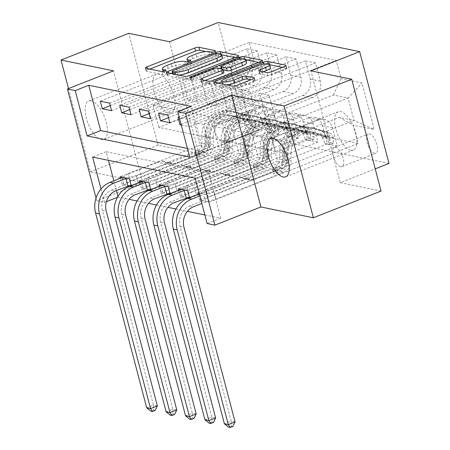 <?xml version="1.0" encoding="UTF-8"?>
<svg xmlns="http://www.w3.org/2000/svg" width="450" height="450" viewBox="0 0 450 450"><rect width="100%" height="100%" fill="white"/><g stroke="black" fill="none" stroke-linecap="round" stroke-linejoin="round"><path stroke-width="0.34" stroke-dasharray="2.25 1.69" d="M149.799 69.086L147.696 69.913A3.161 0.771 -14.7 0 0 146.166 71.027A3.161 0.771 -14.7 0 0 146.565 71.274L162.771 74.616A2.211 0.54 -14.7 0 0 165.701 74.098A2.211 0.54 -14.7 0 0 166.776 73.322A2.211 0.54 -14.7 0 0 166.494 73.147L164.396 72.714A10.119 2.464 -14.7 0 1 163.114 71.927A10.119 2.464 -14.7 0 1 168.019 68.355L172.007 66.78A10.119 2.464 -14.7 0 1 185.389 64.429L187.487 64.862A2.211 0.54 -14.7 0 0 190.417 64.35A2.211 0.54 -14.7 0 0 191.486 63.568A2.211 0.54 -14.7 0 0 191.211 63.394L189.112 62.961A10.119 2.464 -14.7 0 1 187.83 62.173A10.119 2.464 -14.7 0 1 192.735 58.601L196.718 57.026A10.119 2.464 -14.7 0 1 210.105 54.675L212.203 55.108A2.211 0.54 -14.7 0 0 215.128 54.596A2.211 0.54 -14.7 0 0 216.203 53.814A2.211 0.54 -14.7 0 0 215.921 53.64L205.937 51.581M350.865 150.261A20.616 8.826 68.5 0 1 336.628 131.524A20.616 8.826 68.5 0 1 338.226 111.752A20.616 8.826 68.5 0 1 340.718 111.589A20.616 8.826 68.5 0 1 354.954 130.326A20.616 8.826 68.5 0 1 353.357 150.097A20.616 8.826 68.5 0 1 350.865 150.261M169.031 112.809A20.616 8.826 68.5 0 1 154.794 94.073A20.616 8.826 68.5 0 1 156.392 74.295A20.616 8.826 68.5 0 1 158.884 74.132A20.616 8.826 68.5 0 1 173.121 92.869A20.616 8.826 68.5 0 1 171.523 112.641A20.616 8.826 68.5 0 1 169.031 112.809M91.198 100.839A20.616 8.826 -111.5 0 0 88.706 101.002A20.616 8.826 -111.5 0 0 87.109 120.78A20.616 8.826 -111.5 0 0 101.346 139.517A20.616 8.826 -111.5 0 0 103.837 139.354A20.616 8.826 -111.5 0 0 105.435 119.576A20.616 8.826 -111.5 0 0 91.198 100.839M374.569 153.315A10.305 4.416 68.5 0 1 367.453 143.944A10.305 4.416 68.5 0 1 368.252 134.061A10.305 4.416 68.5 0 1 369.495 133.976A10.305 4.416 68.5 0 1 376.616 143.347A10.305 4.416 68.5 0 1 375.817 153.231A10.305 4.416 68.5 0 1 374.569 153.315M340.729 166.669A10.305 4.416 68.5 0 1 333.608 157.303A10.305 4.416 68.5 0 1 334.406 147.414A10.305 4.416 68.5 0 1 335.655 147.33A10.305 4.416 68.5 0 1 342.771 156.701A10.305 4.416 68.5 0 1 341.972 166.59A10.305 4.416 68.5 0 1 340.729 166.669M68.507 88.588L90.343 171.838L142.796 182.638L96.772 200.807L96.041 198.028M169.498 41.732L198.827 153.529L158.029 145.125L128.7 33.328M158.029 145.125L90.343 171.838M187.419 148.466L203.209 151.718L191.323 106.397M181.277 125.049L189.298 126.698L187.312 119.143L179.291 117.495M117.928 196.493L118.08 197.061L129.105 199.333M137.081 200.976L148.534 203.338M156.504 204.981L167.957 207.338M175.933 208.98L187.386 211.337M204.857 214.937L220.652 218.194L208.761 172.868L106.189 151.74L108.444 160.335M113.828 180.866L116.364 190.536M120.487 178.239L122.085 184.309L128.874 185.709M130.348 186.013L131.406 186.232L131.259 185.659M139.916 182.239L141.508 188.314L148.297 189.709M149.777 190.018L150.834 190.232L150.683 189.658M159.345 186.238L160.937 192.313L167.726 193.714M169.206 194.018L170.263 194.237L170.111 193.657M178.768 190.243L180.366 196.318L187.155 197.713M188.629 198.017L189.686 198.236L189.534 197.662M198.197 194.243L199.789 200.317L209.115 202.241L207.135 194.687L199.114 193.033M251.308 109.918L254.728 110.621A9.984 4.275 68.5 0 1 261.624 119.694A9.984 4.275 68.5 0 1 260.848 129.274A9.984 4.275 68.5 0 1 259.639 129.352L256.224 128.649A9.984 4.275 68.5 0 1 249.328 119.576A9.984 4.275 68.5 0 1 250.099 109.997A9.984 4.275 68.5 0 1 251.308 109.918L217.463 123.272L220.882 123.975A9.984 4.275 68.5 0 1 227.779 133.054A9.984 4.275 68.5 0 1 227.008 142.633A9.984 4.275 68.5 0 1 225.799 142.712L222.379 142.003A9.984 4.275 68.5 0 1 215.482 132.93A9.984 4.275 68.5 0 1 216.259 123.351A9.984 4.275 68.5 0 1 217.463 123.272M388.986 163.429L247.562 134.297L218.227 22.5M158.917 127.395L153.051 105.036L269.612 129.049L275.473 151.408L158.917 127.395L237.431 96.413L231.564 74.053L246.33 77.096L253.986 60.733L249.193 42.458L336.223 60.384L187.312 119.143M253.986 60.733L233.01 56.413L245.216 102.943L266.197 107.269L252.197 99.456L193.984 122.428L203.31 124.346L209.295 147.161L129.426 178.678M122.085 184.309L270.99 125.55L266.197 107.269M270.99 125.55L358.02 143.477L353.228 125.196L374.209 129.516L362.002 82.986L341.021 78.66L336.223 60.384M220.652 218.194L207.112 223.532M118.08 197.061L117.472 197.303M106.397 201.673L104.541 202.404L96.772 200.807M198.827 153.529L247.562 134.297M381.049 191.064L340.251 182.661L375.221 168.862M101.008 188.944L104.541 202.404M153.051 105.036L231.564 74.053L233.01 56.413M252.197 99.456L237.431 96.413L245.216 102.943M275.473 151.408L353.993 120.426L339.227 117.383L281.019 140.355L286.999 163.164L207.135 194.687M199.789 200.317L337.326 146.042L332.533 127.761A12.881 11.211 101.6 0 0 324.298 119.419A12.881 11.211 101.6 0 0 318.532 119.948L271.693 138.431L281.019 140.355M189.686 198.236L327.223 143.961L322.431 125.679A12.881 11.211 101.6 0 0 314.201 117.337A12.881 11.211 101.6 0 0 308.43 117.866L261.591 136.35L267.576 159.165L187.706 190.682M180.366 196.318L317.902 142.043L313.104 123.761A12.881 11.211 101.6 0 0 304.875 115.414A12.881 11.211 101.6 0 0 299.104 115.948L252.264 134.432L261.591 136.35M170.263 194.237L307.8 139.961L303.002 121.68A12.881 11.211 101.6 0 0 294.772 113.332A12.881 11.211 101.6 0 0 289.001 113.867L242.162 132.351L248.147 155.16L168.278 186.683M160.937 192.313L298.474 138.037L293.676 119.756A12.881 11.211 101.6 0 0 285.446 111.414A12.881 11.211 101.6 0 0 279.675 111.943L232.841 130.427L242.162 132.351M150.834 190.232L288.371 135.956L283.573 117.675A12.881 11.211 101.6 0 0 275.344 109.333A12.881 11.211 101.6 0 0 269.578 109.862L222.739 128.346L228.724 151.161L148.854 182.678M141.508 188.314L279.045 134.038L274.252 115.757A12.881 11.211 101.6 0 0 266.023 107.409A12.881 11.211 101.6 0 0 260.252 107.944L213.412 126.427L222.739 128.346M131.406 186.232L268.942 131.957L264.15 113.676A12.881 11.211 101.6 0 0 255.921 105.328A12.881 11.211 101.6 0 0 250.149 105.862L203.31 124.346M269.612 129.049L348.126 98.066L353.993 120.426L374.209 129.516M110.261 105.615L182.138 77.254L188.123 100.069L246.33 77.096M188.123 100.069L197.443 101.987L244.282 83.503A12.881 11.211 101.6 0 0 251.944 67.146L247.146 48.864L109.609 103.14M129.684 109.62L201.561 81.253L207.546 104.068L254.385 85.584A12.881 11.211 101.6 0 0 262.046 69.227L257.248 50.946L119.711 105.221M207.546 104.068L216.872 105.986L263.711 87.502A12.881 11.211 101.6 0 0 271.367 71.145L266.574 52.864L129.037 107.139M149.113 113.619L220.989 85.258L226.974 108.067L273.814 89.584A12.881 11.211 101.6 0 0 281.469 73.226L276.677 54.945L139.14 109.221M226.974 108.067L236.295 109.991L283.134 91.508A12.881 11.211 101.6 0 0 290.796 75.144L285.998 56.869L148.461 111.144M168.536 117.624L240.412 89.258L246.398 112.073L293.237 93.589A12.881 11.211 101.6 0 0 300.898 77.226L296.1 58.95L158.563 113.226M246.398 112.073L255.724 113.991L302.563 95.507A12.881 11.211 101.6 0 0 310.224 79.149L305.426 60.868L167.889 115.144M181.091 124.341L259.841 93.263L265.826 116.072L312.666 97.588A12.881 11.211 101.6 0 0 320.321 81.231L315.529 62.949L177.992 117.225M265.826 116.072L275.153 117.996L333.36 95.023L348.126 98.066L362.002 82.986M203.209 151.718L189.675 157.061M106.189 151.74L92.649 157.084M208.761 172.868L195.221 178.211M193.984 122.428L199.969 145.237L120.099 176.754M199.969 145.237L209.295 147.161M279.045 134.038L268.942 131.957M298.474 138.037L288.371 135.956M317.902 142.043L307.8 139.961M337.326 146.042L327.223 143.961M209.115 202.241L358.02 143.477M249.193 42.458L100.282 101.216M111.589 110.694L191.458 79.172L197.443 101.987M182.138 77.254L191.458 79.172M315.529 62.949L305.426 60.868M296.1 58.95L285.998 56.869M276.677 54.945L266.574 52.864M257.248 50.946L247.146 48.864M213.412 126.427L219.398 149.243L139.528 180.759M219.398 149.243L228.724 151.161M131.017 114.694L210.887 83.177L216.872 105.986M201.561 81.253L210.887 83.177M150.446 118.699L230.316 87.176L236.295 109.991M220.989 85.258L230.316 87.176M232.841 130.427L238.826 153.242L158.957 184.759M238.826 153.242L248.147 155.16M169.869 122.698L249.739 91.181L255.724 113.991M240.412 89.258L249.739 91.181M252.264 134.432L258.249 157.241L178.38 188.764M258.249 157.241L267.576 159.165M341.021 78.66L333.36 95.023M189.298 126.698L269.168 95.181L275.153 117.996M259.841 93.263L269.168 95.181M271.693 138.431L277.678 161.246L197.809 192.763M339.227 117.383L353.228 125.196M277.678 161.246L286.999 163.164M340.251 182.661L310.922 70.864M142.796 182.638L113.468 70.841M171.079 73.468L168.975 74.295A3.161 0.771 -14.7 0 0 167.445 75.414A3.161 0.771 -14.7 0 0 167.844 75.662L185.844 79.369A3.161 0.771 -14.7 0 0 190.029 78.632L237.864 59.754A3.161 0.771 -14.7 0 0 239.394 58.641A3.161 0.771 -14.7 0 0 238.995 58.393L234.968 57.566M221.681 54.827L220.995 54.686A3.161 0.771 -14.7 0 0 216.81 55.417L172.575 72.877M222.446 57.741A10.119 2.464 -14.7 0 0 221.164 56.953L218.953 56.498A2.211 0.54 -14.7 0 0 216.023 57.015L215.235 53.989M178.83 75.066A10.119 2.464 -14.7 0 1 175.455 74.992L173.244 74.537A2.211 0.54 -14.7 0 1 172.963 74.362A2.211 0.54 -14.7 0 1 174.037 73.581L216.023 57.015M221.31 67.894L240.536 60.306A3.161 0.771 -14.7 0 1 244.716 59.569L245.863 59.805M258.694 62.449L262.716 63.281L262.097 60.913M205.099 80.477L202.995 81.304A3.161 0.771 -14.7 0 0 201.465 82.423A3.161 0.771 -14.7 0 0 201.864 82.665L209.565 84.251A3.161 0.771 -14.7 0 0 213.75 83.52L261.585 64.642A3.161 0.771 -14.7 0 0 263.121 63.523A3.161 0.771 -14.7 0 0 262.716 63.281M223.926 72.534A3.161 0.771 -14.7 0 0 223.526 72.287L218.419 71.235A3.161 0.771 -14.7 0 0 214.234 71.966L194.034 79.937L193.247 76.916M219.516 68.602L191.903 79.498A2.211 0.54 -14.7 0 0 190.828 80.28A2.211 0.54 -14.7 0 0 194.034 79.937M246.628 62.719A8.454 2.059 -14.7 0 0 234.366 64.024L233.572 61.003M223.262 69.998L222.137 69.767A3.161 0.771 -14.7 0 1 221.737 69.519A3.161 0.771 -14.7 0 1 223.268 68.4L234.366 64.024M263.233 71.781L261.129 72.608A3.161 0.771 -14.7 0 0 259.599 73.727A3.161 0.771 -14.7 0 0 259.999 73.974L267.705 75.561A3.161 0.771 -14.7 0 0 271.884 74.824L285.306 69.531A3.161 0.771 -14.7 0 0 286.841 68.411A3.161 0.771 -14.7 0 0 286.436 68.164L282.414 67.337M270.478 67.551A8.454 2.059 -14.7 0 0 258.221 68.856L257.428 65.835M226.862 84.96A8.454 2.059 -14.7 0 1 222.626 84.274A8.454 2.059 -14.7 0 1 226.727 81.287L258.221 68.856M218.52 83.239L216.422 84.071A3.161 0.771 -14.7 0 0 214.886 85.185A3.161 0.771 -14.7 0 0 215.286 85.433L233.286 89.139A3.161 0.771 -14.7 0 0 237.471 88.408L253.682 82.007A3.161 0.771 -14.7 0 0 255.212 80.893A3.161 0.771 -14.7 0 0 254.812 80.646L250.791 79.819M269.736 64.727L268.436 64.457A3.161 0.771 -14.7 0 0 264.257 65.194L221.996 81.866M255.656 127.294L252.141 128.683L252.107 123.103L255.628 121.573L255.656 127.294L250.993 126.337L247.854 119.976L244.333 121.365A4.348 3.786 101.6 0 0 241.83 118.755L228.645 115.02A20.453 17.797 101.6 0 0 227.548 114.75A20.453 17.797 101.6 0 0 205.509 136.17L208.463 136.778L208.541 143.528A11.756 10.232 -78.4 0 1 201.139 155.357L196.746 157.084A1.935 0.472 -14.7 0 0 195.812 157.77A1.935 0.472 -14.7 0 0 196.054 157.922A1.935 0.472 -14.7 0 0 198.613 157.472L203.001 155.739A11.756 10.232 101.6 0 0 210.403 143.916L210.33 137.16L213.278 137.767L213.356 144.523A11.756 10.232 -78.4 0 1 205.954 156.347L138.212 183.083L131.108 185.079M255.628 121.573A8.533 7.425 101.6 0 0 250.672 116.308L237.482 112.573A24.637 21.442 101.6 0 0 236.166 112.252A24.637 21.442 101.6 0 0 209.616 138.049L206.662 137.441L206.736 144.197A7.571 6.587 -78.4 0 1 201.971 151.813L197.584 153.54A1.935 0.472 165.3 0 1 195.024 153.99A1.935 0.472 165.3 0 1 194.782 153.844A1.935 0.472 165.3 0 1 195.716 153.157L200.109 151.425A7.571 6.587 101.6 0 0 204.874 143.814L204.795 137.059L201.842 136.451L201.921 143.207A7.571 6.587 -78.4 0 1 197.156 150.817L168.126 162.276A6.997 6.092 101.6 0 1 164.993 162.562A6.997 6.092 101.6 0 1 163.463 161.989L161.488 160.892L128.458 173.925L130.444 181.479L198.186 154.744L201.139 155.357M247.854 119.976A8.533 7.425 101.6 0 0 242.899 114.705L229.714 110.976A24.637 21.442 101.6 0 0 228.392 110.649A24.637 21.442 101.6 0 0 201.842 136.451M205.509 136.17L205.588 142.92A11.756 10.232 -78.4 0 1 198.186 154.744M252.107 122.962A4.348 3.786 101.6 0 0 249.604 120.353L236.413 116.617A20.453 17.797 101.6 0 0 235.316 116.353A20.453 17.797 101.6 0 0 213.278 137.767M209.616 138.049L209.689 144.804A7.571 6.587 -78.4 0 1 204.924 152.421L175.899 163.873A6.997 6.092 -78.4 0 1 172.761 164.16A6.997 6.092 -78.4 0 1 171.231 163.592L169.262 162.489L136.232 175.528L138.212 183.083M252.141 128.683L247.477 127.727L250.993 126.337M244.333 121.365L247.477 127.727M206.662 137.441A24.637 21.442 -78.4 0 1 233.213 111.645A24.637 21.442 -78.4 0 1 234.529 111.966L247.719 115.701A8.533 7.425 -78.4 0 1 251.747 118.834L252.079 119.824L251.499 120.296L249.879 118.446A8.533 7.425 101.6 0 0 245.852 115.312L232.667 111.583A24.637 21.442 101.6 0 0 231.345 111.257A24.637 21.442 101.6 0 0 204.795 137.059M208.463 136.778A20.453 17.797 -78.4 0 1 230.501 115.358A20.453 17.797 -78.4 0 1 231.598 115.627L244.783 119.362A4.348 3.786 -78.4 0 1 245.981 119.987L248.287 121.708L247.849 120.369A4.348 3.786 101.6 0 0 246.651 119.745L233.46 116.01A20.453 17.797 101.6 0 0 232.369 115.746A20.453 17.797 101.6 0 0 210.33 137.16M122.023 177.632L124.009 185.186L111.943 189.945A16.104 14.012 101.6 0 0 102.369 210.398L153.456 405.135L146.689 407.807M124.009 185.186L130.444 181.479M169.262 162.489L161.488 160.892M126.889 178.155L136.232 175.528M128.458 173.925L122.636 177.278M157.343 405.934L153.456 405.135L153.624 410.102L155.177 410.423M150.913 411.171L153.624 410.102M275.085 131.299L271.564 132.688L271.53 126.968L275.051 125.578L275.085 131.299L270.422 130.337L267.283 123.975L263.762 125.364A4.348 3.786 101.6 0 0 261.259 122.754L248.068 119.019A20.453 17.797 101.6 0 0 246.977 118.755A20.453 17.797 101.6 0 0 224.938 140.169L227.891 140.777L227.964 147.532A11.756 10.232 -78.4 0 1 220.562 159.356L216.174 161.089A1.935 0.472 -14.7 0 0 215.235 161.769A1.935 0.472 -14.7 0 0 215.482 161.921A1.935 0.472 -14.7 0 0 218.042 161.471L222.429 159.739A11.756 10.232 101.6 0 0 229.832 147.915L229.753 141.159L232.706 141.767L232.785 148.523A11.756 10.232 -78.4 0 1 225.382 160.346L157.641 187.082L150.531 189.084M275.051 125.578A8.533 7.425 101.6 0 0 270.096 120.308L256.911 116.578A24.637 21.442 101.6 0 0 255.589 116.252A24.637 21.442 101.6 0 0 229.039 142.054L226.086 141.446L226.164 148.202A7.571 6.587 -78.4 0 1 221.4 155.812L217.007 157.545A1.935 0.472 165.3 0 1 214.453 157.995A1.935 0.472 165.3 0 1 214.206 157.843A1.935 0.472 165.3 0 1 215.145 157.162L219.532 155.43A7.571 6.587 101.6 0 0 224.297 147.814L224.224 141.058L221.271 140.451L221.349 147.206A7.571 6.587 -78.4 0 1 216.579 154.817L187.554 166.275A6.997 6.092 101.6 0 1 184.421 166.562A6.997 6.092 101.6 0 1 182.891 165.994L180.917 164.891L147.887 177.93L149.867 185.479L217.609 158.749L220.562 159.356M267.283 123.975A8.533 7.425 101.6 0 0 262.327 118.71L249.137 114.975A24.637 21.442 101.6 0 0 247.821 114.654A24.637 21.442 101.6 0 0 221.271 140.451M224.938 140.169L225.011 146.925A11.756 10.232 -78.4 0 1 217.609 158.749M271.53 126.968A4.348 3.786 101.6 0 0 269.027 124.358L255.842 120.623A20.453 17.797 101.6 0 0 254.745 120.353A20.453 17.797 101.6 0 0 232.706 141.767M229.039 142.054L229.118 148.809A7.571 6.587 -78.4 0 1 224.353 156.42L195.322 167.873A6.997 6.092 -78.4 0 1 192.189 168.165A6.997 6.092 -78.4 0 1 190.659 167.591L188.685 166.494L155.655 179.528L157.641 187.082M271.564 132.688L266.901 131.726L270.422 130.337M263.762 125.364L266.901 131.726M226.086 141.446A24.637 21.442 -78.4 0 1 252.636 115.644A24.637 21.442 -78.4 0 1 253.958 115.965L267.142 119.7A8.533 7.425 -78.4 0 1 271.17 122.833L271.507 123.829L270.928 124.301L269.308 122.451A8.533 7.425 101.6 0 0 265.281 119.317L252.09 115.582A24.637 21.442 101.6 0 0 250.774 115.262A24.637 21.442 101.6 0 0 224.224 141.058M227.891 140.777A20.453 17.797 -78.4 0 1 249.93 119.362A20.453 17.797 -78.4 0 1 251.021 119.627L264.212 123.362A4.348 3.786 -78.4 0 1 265.41 123.986L267.711 125.713L267.278 124.369A4.348 3.786 101.6 0 0 266.074 123.75L252.889 120.015A20.453 17.797 101.6 0 0 251.792 119.745A20.453 17.797 101.6 0 0 229.753 141.159M141.452 181.631L143.432 189.186L131.372 193.95A16.104 14.012 101.6 0 0 121.798 214.397L172.884 409.134L166.118 411.806M143.432 189.186L149.867 185.479M188.685 166.494L180.917 164.891M146.317 182.16L155.655 179.528M147.887 177.93L142.065 181.282M176.771 409.939L172.884 409.134L173.047 414.107L174.606 414.428M170.342 415.176L173.047 414.107M294.514 135.298L290.993 136.688L290.959 131.108L294.48 129.578L294.514 135.298L289.851 134.342L286.706 127.974L283.185 129.364A4.348 3.786 101.6 0 0 280.682 126.759L267.497 123.024A20.453 17.797 101.6 0 0 266.4 122.754A20.453 17.797 101.6 0 0 244.361 144.169L247.314 144.776L247.393 151.532A11.756 10.232 -78.4 0 1 239.991 163.356L235.603 165.088A1.935 0.472 -14.7 0 0 234.664 165.774A1.935 0.472 -14.7 0 0 234.911 165.921A1.935 0.472 -14.7 0 0 237.465 165.476L241.852 163.744A11.756 10.232 101.6 0 0 249.261 151.92L249.182 145.164L252.135 145.772L252.208 152.528A11.756 10.232 -78.4 0 1 244.806 164.351L177.064 191.081L169.959 193.084M294.48 129.578A8.533 7.425 101.6 0 0 289.524 124.312L276.339 120.578A24.637 21.442 101.6 0 0 275.017 120.257A24.637 21.442 101.6 0 0 248.468 146.053L245.514 145.446L245.593 152.201A7.571 6.587 -78.4 0 1 240.823 159.812L236.436 161.544A1.935 0.472 165.3 0 1 233.876 161.994A1.935 0.472 165.3 0 1 233.634 161.843A1.935 0.472 165.3 0 1 234.568 161.162L238.961 159.429A7.571 6.587 101.6 0 0 243.726 151.819L243.647 145.063L240.694 144.456L240.773 151.211A7.571 6.587 -78.4 0 1 236.008 158.822L206.977 170.274A6.997 6.092 101.6 0 1 203.844 170.567A6.997 6.092 101.6 0 1 202.314 169.993L200.346 168.896L167.31 181.929L169.296 189.484L237.037 162.748L239.991 163.356M286.706 127.974A8.533 7.425 101.6 0 0 281.756 122.709L268.566 118.974A24.637 21.442 101.6 0 0 267.244 118.654A24.637 21.442 101.6 0 0 240.694 144.456M244.361 144.169L244.44 150.924A11.756 10.232 -78.4 0 1 237.037 162.748M290.959 130.967A4.348 3.786 101.6 0 0 288.456 128.357L275.265 124.622A20.453 17.797 101.6 0 0 274.174 124.358A20.453 17.797 101.6 0 0 252.135 145.772M248.468 146.053L248.546 152.809A7.571 6.587 -78.4 0 1 243.776 160.419L214.751 171.877A6.997 6.092 -78.4 0 1 211.618 172.164A6.997 6.092 -78.4 0 1 210.088 171.596L208.114 170.494L175.084 183.527L177.064 191.081M290.993 136.688L286.329 135.726L289.851 134.342M283.185 129.364L286.329 135.726M245.514 145.446A24.637 21.442 -78.4 0 1 272.064 119.644A24.637 21.442 -78.4 0 1 273.386 119.97L286.571 123.705A8.533 7.425 -78.4 0 1 290.599 126.832L290.931 127.828L290.351 128.301L288.731 126.45A8.533 7.425 101.6 0 0 284.704 123.317L271.519 119.582A24.637 21.442 101.6 0 0 270.197 119.261A24.637 21.442 101.6 0 0 243.647 145.063M247.314 144.776A20.453 17.797 -78.4 0 1 269.353 123.362A20.453 17.797 -78.4 0 1 270.45 123.632L283.635 127.367A4.348 3.786 -78.4 0 1 284.839 127.986L287.139 129.713L286.701 128.374A4.348 3.786 101.6 0 0 285.502 127.749L272.317 124.014A20.453 17.797 101.6 0 0 271.221 123.75A20.453 17.797 101.6 0 0 249.182 145.164M160.881 185.636L162.861 193.191L150.795 197.949A16.104 14.012 101.6 0 0 141.221 218.402L192.313 413.139L185.541 415.811M162.861 193.191L169.296 189.484M208.114 170.494L200.346 168.896M165.746 186.159L175.084 183.527M167.31 181.929L161.488 185.282M196.194 413.938L192.313 413.139L192.476 418.106L194.029 418.427M189.771 419.175L192.476 418.106M313.937 139.303L310.416 140.692L310.382 134.966L313.903 133.577L313.937 139.303L309.274 138.341L306.135 131.979L302.614 133.369A4.348 3.786 101.6 0 0 300.111 130.759L286.926 127.024A20.453 17.797 101.6 0 0 285.829 126.759A20.453 17.797 101.6 0 0 263.79 148.174L266.743 148.781L266.822 155.537A11.756 10.232 -78.4 0 1 259.419 167.361L255.026 169.093A1.935 0.472 -14.7 0 0 254.093 169.774A1.935 0.472 -14.7 0 0 254.334 169.926A1.935 0.472 -14.7 0 0 256.894 169.476L261.281 167.743A11.756 10.232 101.6 0 0 268.684 155.919L268.605 149.164L271.558 149.771L271.637 156.527A11.756 10.232 -78.4 0 1 264.234 168.351L196.493 195.086L189.388 197.083M313.903 133.577A8.533 7.425 101.6 0 0 308.953 128.312L295.762 124.577A24.637 21.442 101.6 0 0 294.446 124.256A24.637 21.442 101.6 0 0 267.891 150.058L264.938 149.451L265.016 156.201A7.571 6.587 -78.4 0 1 260.252 163.817L255.864 165.549A1.935 0.472 165.3 0 1 253.305 165.999A1.935 0.472 165.3 0 1 253.058 165.847A1.935 0.472 165.3 0 1 253.997 165.161L258.384 163.429A7.571 6.587 101.6 0 0 263.154 155.818L263.076 149.062L260.123 148.455L260.201 155.211A7.571 6.587 -78.4 0 1 255.431 162.821L226.406 174.279A6.997 6.092 101.6 0 1 223.273 174.566A6.997 6.092 101.6 0 1 221.743 173.998L219.769 172.896L186.739 185.929L188.719 193.483L256.466 166.753L259.419 167.361M306.135 131.979A8.533 7.425 101.6 0 0 301.179 126.714L287.994 122.979A24.637 21.442 101.6 0 0 286.673 122.653A24.637 21.442 101.6 0 0 260.123 148.455M263.79 148.174L263.869 154.929A11.756 10.232 -78.4 0 1 256.466 166.753M310.382 134.966A4.348 3.786 101.6 0 0 307.884 132.356L294.694 128.627A20.453 17.797 101.6 0 0 293.597 128.357A20.453 17.797 101.6 0 0 271.558 149.771M267.891 150.058L267.969 156.808A7.571 6.587 -78.4 0 1 263.205 164.424L234.174 175.877A6.997 6.092 -78.4 0 1 231.041 176.169A6.997 6.092 -78.4 0 1 229.511 175.596L227.542 174.499L194.507 187.532L196.493 195.086M310.416 140.692L305.758 139.731L309.274 138.341M302.614 133.369L305.758 139.731M264.938 149.451A24.637 21.442 -78.4 0 1 291.493 123.649A24.637 21.442 -78.4 0 1 292.809 123.969L306 127.704A8.533 7.425 -78.4 0 1 310.022 130.838L310.359 131.828L309.78 132.306L308.16 130.449A8.533 7.425 101.6 0 0 304.132 127.322L290.947 123.587A24.637 21.442 101.6 0 0 289.626 123.266A24.637 21.442 101.6 0 0 263.076 149.062M266.743 148.781A20.453 17.797 -78.4 0 1 288.782 127.367A20.453 17.797 -78.4 0 1 289.879 127.631L303.064 131.366A4.348 3.786 -78.4 0 1 304.262 131.991L306.568 133.718L306.129 132.373A4.348 3.786 101.6 0 0 304.931 131.749L291.741 128.019A20.453 17.797 101.6 0 0 290.644 127.749A20.453 17.797 101.6 0 0 268.605 149.164M180.304 189.636L182.289 197.19L170.224 201.949A16.104 14.012 101.6 0 0 160.65 222.401L211.736 417.139L204.969 419.811M182.289 197.19L188.719 193.483M227.542 174.499L219.769 172.896M185.169 190.159L194.507 187.532M186.739 185.929L180.917 189.287M215.623 417.943L211.736 417.139L211.905 422.111L213.458 422.432M209.194 423.18L211.905 422.111M333.366 143.303L329.844 144.692L329.811 138.971L333.332 137.582L333.366 143.303L328.702 142.341L325.564 135.979L322.043 137.368A4.348 3.786 101.6 0 0 319.539 134.758L306.349 131.029A20.453 17.797 101.6 0 0 305.252 130.759A20.453 17.797 101.6 0 0 283.219 152.173L286.166 152.781L286.245 159.536A11.756 10.232 -78.4 0 1 278.843 171.36L274.455 173.093A1.935 0.472 -14.7 0 0 273.516 173.773A1.935 0.472 -14.7 0 0 273.763 173.925A1.935 0.472 -14.7 0 0 276.317 173.475L280.71 171.743A11.756 10.232 101.6 0 0 288.113 159.919L288.034 153.169L290.987 153.776L291.066 160.532A11.756 10.232 -78.4 0 1 283.663 172.356L215.916 199.086L205.599 201.994L201.847 203.473M333.332 137.582A8.533 7.425 101.6 0 0 328.376 132.317L315.191 128.582A24.637 21.442 101.6 0 0 313.869 128.256A24.637 21.442 101.6 0 0 287.319 154.058L284.366 153.45L284.445 160.206A7.571 6.587 -78.4 0 1 279.681 167.816L275.287 169.549A1.935 0.472 165.3 0 1 272.734 169.999A1.935 0.472 165.3 0 1 272.486 169.847A1.935 0.472 165.3 0 1 273.426 169.166L277.813 167.434A7.571 6.587 101.6 0 0 282.577 159.817L282.504 153.067L279.551 152.46L279.624 159.21A7.571 6.587 -78.4 0 1 274.86 166.826L245.835 178.279A6.997 6.092 101.6 0 1 242.696 178.571A6.997 6.092 101.6 0 1 241.166 177.998L239.197 176.895L206.167 189.934L208.148 197.488L275.889 170.752L278.843 171.36M325.564 135.979A8.533 7.425 101.6 0 0 320.608 130.714L307.418 126.979A24.637 21.442 101.6 0 0 306.101 126.658A24.637 21.442 101.6 0 0 279.551 152.46M283.219 152.173L283.292 158.929A11.756 10.232 -78.4 0 1 275.889 170.752M329.811 138.971A4.348 3.786 101.6 0 0 327.308 136.361L314.123 132.626A20.453 17.797 101.6 0 0 313.026 132.362A20.453 17.797 101.6 0 0 290.987 153.776M287.319 154.058L287.398 160.813A7.571 6.587 -78.4 0 1 282.628 168.424L253.603 179.882A6.997 6.092 -78.4 0 1 250.47 180.169A6.997 6.092 -78.4 0 1 248.94 179.601L246.966 178.498L213.936 191.531L215.916 199.086M329.844 144.692L325.181 143.73L328.702 142.341M322.043 137.368L325.181 143.73M284.366 153.45A24.637 21.442 -78.4 0 1 310.916 127.648A24.637 21.442 -78.4 0 1 312.238 127.974L325.423 131.704A8.533 7.425 -78.4 0 1 329.451 134.837L329.788 135.832L329.209 136.305L327.589 134.454A8.533 7.425 101.6 0 0 323.561 131.321L310.371 127.586A24.637 21.442 101.6 0 0 309.054 127.266A24.637 21.442 101.6 0 0 282.504 153.067M286.166 152.781A20.453 17.797 -78.4 0 1 308.205 131.366A20.453 17.797 -78.4 0 1 309.302 131.636L322.493 135.366A4.348 3.786 -78.4 0 1 323.691 135.99L325.991 137.717L325.553 136.373A4.348 3.786 101.6 0 0 324.354 135.754L311.169 132.019A20.453 17.797 101.6 0 0 310.072 131.749A20.453 17.797 101.6 0 0 288.034 153.169M206.167 189.934L199.732 193.641L201.713 201.189L189.647 205.954A16.104 14.012 101.6 0 0 180.073 226.401L231.165 421.144L224.398 423.816M201.713 201.189L208.148 197.488M246.966 178.498L239.197 176.895M199.868 195.919L203.619 194.439L213.936 191.531M199.311 193.804L199.732 193.641M235.052 421.942L231.165 421.144L231.328 426.111L232.886 426.431M228.623 427.179L231.328 426.111M205.599 201.994L203.619 194.439M215.921 53.64L215.252 51.081M166.494 73.147L165.819 70.588M191.211 63.394L190.536 60.834M318.532 119.948L308.43 117.866M299.104 115.948L289.001 113.867M279.675 111.943L269.578 109.862M260.252 107.944L250.149 105.862M254.385 85.584L244.282 83.503M273.814 89.584L263.711 87.502M293.237 93.589L283.134 91.508M312.666 97.588L302.563 95.507M262.046 69.227L251.944 67.146M274.252 115.757L264.15 113.676M293.676 119.756L283.573 117.675M281.469 73.226L271.367 71.145M313.104 123.761L303.002 121.68M300.898 77.226L290.796 75.144M332.533 127.761L322.431 125.679M320.321 81.231L310.224 79.149M222.379 142.003L256.224 128.649M225.799 142.712L259.639 129.352M220.882 123.975L254.728 110.621M210.105 54.675L209.312 51.654M196.718 57.026L195.924 54.006M192.735 58.601L191.942 55.581M189.112 62.961L188.758 61.611M187.487 64.862L186.694 61.841M185.389 64.429L184.596 61.408M172.007 66.78L171.214 63.759M168.019 68.355L167.226 65.329M164.396 72.714L164.042 71.364M162.771 74.616L161.977 71.595M146.565 71.274L145.772 68.254M147.696 69.913L147.347 68.58M212.203 55.108L211.41 52.087M237.864 59.754L237.071 56.734M190.029 78.632L189.236 75.611M185.844 79.369L185.051 76.348M167.844 75.662L167.051 72.636M168.975 74.295L168.626 72.962M216.81 55.417L216.349 53.646M220.995 54.686L220.832 54.056M238.995 58.393L238.376 56.031M218.953 56.498L218.16 53.477M174.037 73.581L173.244 70.56M173.244 74.537L173.07 73.879M175.455 74.992L175.281 74.334M221.164 56.953L220.371 53.932M244.716 59.569L244.569 59.001M261.585 64.642L260.792 61.622M213.75 83.52L212.957 80.499M209.565 84.251L208.772 81.231M201.864 82.665L201.071 79.644M202.995 81.304L202.646 79.971M223.526 72.287L222.733 69.266M218.419 71.235L217.626 68.209M214.234 71.966L213.441 68.946M191.903 79.498L191.351 77.411M240.536 60.306L240.238 59.192M223.268 68.4L222.474 65.379M222.137 69.767L221.963 69.103M267.705 75.561L266.912 72.54M259.999 73.974L259.206 70.948M261.129 72.608L260.781 71.274M226.727 81.287L225.934 78.261M254.812 80.646L254.194 78.283M253.682 82.007L252.889 78.986M237.471 88.408L236.678 85.382M233.286 89.139L232.498 86.119M215.286 85.433L214.493 82.412M216.422 84.071L216.067 82.733M264.257 65.194L263.953 64.046M268.436 64.457L268.267 63.81M286.436 68.164L285.817 65.801M285.306 69.531L284.512 66.504M271.884 74.824L271.091 71.803M195.716 153.157L196.746 157.084M255.628 121.714L247.933 120.133M244.417 121.522L252.107 123.103M232.667 111.583L229.714 110.976M228.645 115.02L231.598 115.627M200.109 151.425L197.156 150.817M175.899 163.873L168.126 162.276M204.924 152.421L201.971 151.813M203.001 155.739L205.954 156.347M111.943 189.945L115.83 190.749M204.874 143.814L201.921 143.207M209.689 144.804L206.736 144.197M205.588 142.92L208.541 143.528M210.403 143.916L213.356 144.523M237.482 112.573L234.529 111.966M233.46 116.01L236.413 116.617M245.852 115.312L242.899 114.705M241.83 118.755L244.783 119.362M250.672 116.308L247.719 115.701M246.651 119.745L249.604 120.353M171.231 163.592L163.463 161.989M102.369 210.398L106.256 211.196M245.981 119.987L249.879 118.446M247.849 120.369L251.747 118.834M197.584 153.54L198.613 157.472M215.145 157.162L216.174 161.089M275.057 125.719L267.362 124.133M263.841 125.522L271.536 127.108M252.09 115.582L249.137 114.975M248.068 119.019L251.021 119.627M219.532 155.43L216.579 154.817M195.322 167.873L187.554 166.275M224.353 156.42L221.4 155.812M222.429 159.739L225.382 160.346M131.372 193.95L135.253 194.749M224.297 147.814L221.349 147.206M229.118 148.809L226.164 148.202M225.011 146.925L227.964 147.532M229.832 147.915L232.785 148.523M256.911 116.578L253.958 115.965M252.889 120.015L255.842 120.623M265.281 119.317L262.327 118.71M261.259 122.754L264.212 123.362M270.096 120.308L267.142 119.7M266.074 123.75L269.027 124.358M190.659 167.591L182.891 165.994M121.798 214.397L125.679 215.196M265.41 123.986L269.308 122.451M267.278 124.369L271.17 122.833M217.007 157.545L218.042 161.471M234.568 161.162L235.603 165.088M294.48 129.718L286.785 128.138M283.269 129.527L290.959 131.108M271.519 119.582L268.566 118.974M267.497 123.024L270.45 123.632M238.961 159.429L236.008 158.822M214.751 171.877L206.977 170.274M243.776 160.419L240.823 159.812M241.852 163.744L244.806 164.351M150.795 197.949L154.682 198.748M243.726 151.819L240.773 151.211M248.546 152.809L245.593 152.201M244.44 150.924L247.393 151.532M249.261 151.92L252.208 152.528M276.339 120.578L273.386 119.97M272.317 124.014L275.265 124.622M284.704 123.317L281.756 122.709M280.682 126.759L283.635 127.367M289.524 124.312L286.571 123.705M285.502 127.749L288.456 128.357M210.088 171.596L202.314 169.993M141.221 218.402L145.108 219.201M284.839 127.986L288.731 126.45M286.701 128.374L290.599 126.832M236.436 161.544L237.465 165.476M253.997 165.161L255.026 169.093M313.909 133.723L306.214 132.137M302.692 133.526L310.387 135.112M290.947 123.587L287.994 122.979M286.926 127.024L289.879 127.631M258.384 163.429L255.431 162.821M234.174 175.877L226.406 174.279M263.205 164.424L260.252 163.817M261.281 167.743L264.234 168.351M170.224 201.949L174.105 202.753M263.154 155.818L260.201 155.211M267.969 156.808L265.016 156.201M263.869 154.929L266.822 155.537M268.684 155.919L271.637 156.527M295.762 124.577L292.809 123.969M291.741 128.019L294.694 128.627M304.132 127.322L301.179 126.714M300.111 130.759L303.064 131.366M308.953 128.312L306 127.704M304.931 131.749L307.884 132.356M229.511 175.596L221.743 173.998M160.65 222.401L164.531 223.2M304.262 131.991L308.16 130.449M306.129 132.373L310.022 130.838M255.864 165.549L256.894 169.476M273.426 169.166L274.455 173.093M333.332 137.722L325.642 136.136M322.121 137.526L329.816 139.112M310.371 127.586L307.418 126.979M306.349 131.029L309.302 131.636M277.813 167.434L274.86 166.826M253.603 179.882L245.835 178.279M282.628 168.424L279.681 167.816M280.71 171.743L283.663 172.356M189.647 205.954L193.534 206.752M282.577 159.817L279.624 159.21M287.398 160.813L284.445 160.206M283.292 158.929L286.245 159.536M288.113 159.919L291.066 160.532M315.191 128.582L312.238 127.974M311.169 132.019L314.123 132.626M323.561 131.321L320.608 130.714M319.539 134.758L322.493 135.366M328.376 132.317L325.423 131.704M324.354 135.754L327.308 136.361M248.94 179.601L241.166 177.998M180.073 226.401L183.96 227.205M323.691 135.99L327.589 134.454M325.553 136.373L329.451 134.837M275.287 169.549L276.317 173.475M216.203 53.814L215.409 50.794M166.776 73.322L165.982 70.296M191.486 63.568L190.699 60.542M270.54 138.459L338.226 111.752M88.706 101.002L156.392 74.295M334.406 147.414L368.252 134.061M266.023 107.409L255.921 105.328M285.446 111.414L275.344 109.333M304.875 115.414L294.772 113.332M324.298 119.419L314.201 117.337M216.259 123.351L250.099 109.997M227.008 142.633L260.848 129.274M341.972 166.59L375.817 153.231M103.837 139.354L171.523 112.641M285.671 176.811L353.357 150.097M187.83 62.173L187.74 61.819M163.114 71.927L163.024 71.572M146.166 71.027L145.373 68.006M167.445 75.414L166.652 72.394M172.963 74.362L172.822 73.828M239.394 58.641L238.601 55.62M263.121 63.523L262.327 60.502M201.465 82.423L200.672 79.397M190.828 80.28L190.035 77.259M221.737 69.519L221.608 69.03M259.599 73.727L258.806 70.706M255.212 80.893L254.424 77.873M214.886 85.185L214.093 82.164M286.841 68.411L286.048 65.391M194.782 153.844L195.812 157.77M228.392 110.649L231.345 111.257M227.548 114.75L230.501 115.358M233.213 111.645L236.166 112.252M232.369 115.746L235.316 116.353M172.761 164.16L164.993 162.562M248.287 121.714L251.831 120.313M214.206 157.843L215.235 161.769M247.821 114.654L250.774 115.262M246.977 118.755L249.93 119.362M252.636 115.644L255.589 116.252M251.792 119.745L254.745 120.353M192.189 168.165L184.421 166.562M267.716 125.713L271.26 124.318M233.634 161.843L234.664 165.774M267.244 118.654L270.197 119.261M266.4 122.754L269.353 123.362M272.064 119.644L275.017 120.257M271.221 123.75L274.174 124.358M211.618 172.164L203.844 170.567M287.139 129.718L290.683 128.317M253.058 165.847L254.093 169.774M286.673 122.653L289.626 123.266M285.829 126.759L288.782 127.367M291.493 123.649L294.446 124.256M290.644 127.749L293.597 128.357M231.041 176.169L223.273 174.566M306.568 133.718L310.112 132.317M272.486 169.847L273.516 173.773M306.101 126.658L309.054 127.266M305.252 130.759L308.205 131.366M310.916 127.648L313.869 128.256M310.072 131.749L313.026 132.362M250.47 180.169L242.696 178.571M325.991 137.717L329.535 136.322"/><path stroke-width="0.67" d="M214.341 51.57A2.211 0.54 -14.7 0 0 215.409 50.794A2.211 0.54 -14.7 0 0 215.128 50.619L198.922 47.278A3.161 0.771 -14.7 0 0 194.737 48.015L146.903 66.892A3.161 0.771 -14.7 0 0 145.373 68.006A3.161 0.771 -14.7 0 0 145.772 68.254L161.977 71.595A2.211 0.54 -14.7 0 0 164.908 71.078A2.211 0.54 -14.7 0 0 165.982 70.296A2.211 0.54 -14.7 0 0 165.701 70.127L163.603 69.694A10.119 2.464 -14.7 0 1 162.321 68.906A10.119 2.464 -14.7 0 1 167.226 65.329L171.214 63.759A10.119 2.464 -14.7 0 1 184.596 61.408L186.694 61.841A2.211 0.54 -14.7 0 0 189.624 61.324A2.211 0.54 -14.7 0 0 190.699 60.542A2.211 0.54 -14.7 0 0 190.417 60.373L188.319 59.94A10.119 2.464 -14.7 0 1 187.037 59.152A10.119 2.464 -14.7 0 1 191.942 55.581L195.924 54.006A10.119 2.464 -14.7 0 1 209.312 51.654L211.41 52.087A2.211 0.54 -14.7 0 0 214.341 51.57M273.032 138.296A20.616 8.826 -111.5 0 0 270.54 138.459A20.616 8.826 -111.5 0 0 268.942 158.237A20.616 8.826 -111.5 0 0 283.179 176.974A20.616 8.826 -111.5 0 0 285.671 176.811A20.616 8.826 -111.5 0 0 287.269 157.033A20.616 8.826 -111.5 0 0 273.032 138.296M266.912 72.54A3.161 0.771 -14.7 0 0 271.091 71.803L284.512 66.504A3.161 0.771 -14.7 0 0 286.048 65.391A3.161 0.771 -14.7 0 0 285.643 65.143L267.643 61.436A3.161 0.771 -14.7 0 0 263.464 62.173L215.629 81.051A3.161 0.771 -14.7 0 0 214.093 82.164A3.161 0.771 -14.7 0 0 214.493 82.412L232.498 86.119A3.161 0.771 -14.7 0 0 236.678 85.382L252.889 78.986A3.161 0.771 -14.7 0 0 254.424 77.873A3.161 0.771 -14.7 0 0 254.019 77.625L246.319 76.039A3.161 0.771 -14.7 0 0 242.134 76.77L234.096 79.942A8.454 2.059 -14.7 0 1 221.833 81.248A8.454 2.059 -14.7 0 1 225.934 78.261L257.428 65.835A8.454 2.059 -14.7 0 1 269.685 64.53A8.454 2.059 -14.7 0 1 265.59 67.517L260.336 69.587A3.161 0.771 -14.7 0 0 258.806 70.706A3.161 0.771 -14.7 0 0 259.206 70.948L266.912 72.54M351.72 79.267L381.049 191.064L313.363 217.778L284.034 105.981L351.72 79.267L310.922 70.864L359.657 51.632L218.227 22.5L169.498 41.732L128.7 33.328L61.014 60.041L113.468 70.841L67.438 89.004L75.212 90.608L88.746 85.264L191.323 106.397L177.784 111.735L185.552 113.338L214.886 225.135L207.112 223.532L195.221 178.211L92.649 157.084L101.008 188.944M284.034 105.981L231.581 95.175L185.552 113.338M237.071 56.734A3.161 0.771 -14.7 0 0 238.601 55.62A3.161 0.771 -14.7 0 0 238.202 55.373L220.202 51.666A3.161 0.771 -14.7 0 0 216.023 52.397L168.182 71.274A3.161 0.771 -14.7 0 0 166.652 72.394A3.161 0.771 -14.7 0 0 167.051 72.636L185.051 76.348A3.161 0.771 -14.7 0 0 189.236 75.611L237.071 56.734M243.922 56.548L261.923 60.255A3.161 0.771 -14.7 0 1 262.327 60.502A3.161 0.771 -14.7 0 1 260.792 61.622L212.957 80.499A3.161 0.771 -14.7 0 1 208.772 81.231L201.071 79.644A3.161 0.771 -14.7 0 1 200.672 79.397A3.161 0.771 -14.7 0 1 202.202 78.283L221.602 70.627A3.161 0.771 -14.7 0 0 223.132 69.508A3.161 0.771 -14.7 0 0 222.733 69.266L217.626 68.209A3.161 0.771 -14.7 0 0 213.441 68.946L193.247 76.916A2.211 0.54 -14.7 0 1 190.035 77.259A2.211 0.54 -14.7 0 1 191.109 76.478L239.743 57.285A3.161 0.771 -14.7 0 1 243.922 56.548L244.569 59.001M61.014 60.041L68.507 88.588M88.746 85.264L100.637 130.59L187.419 148.466M102.268 108.771L111.589 110.694L109.609 103.14L100.282 101.216L102.268 108.771L110.261 105.615M121.691 112.776L131.017 114.694L129.037 107.139L119.711 105.221L121.691 112.776L129.684 109.62M141.12 116.775L150.446 118.699L148.461 111.144L139.14 109.221L141.12 116.775L149.113 113.619M160.543 120.78L169.869 122.698L167.889 115.144L158.563 113.226L160.543 120.78L168.536 117.624M179.291 117.495L177.992 117.225L179.972 124.779L181.277 125.049M129.105 199.333L137.081 200.976M148.534 203.338L156.504 204.981M167.957 207.338L175.933 208.98M187.386 211.337L204.857 214.937M108.444 160.335L113.828 180.866M116.364 190.536L117.928 196.493M128.874 185.709L130.348 186.013M120.487 178.239L120.099 176.754L129.426 178.678L131.259 185.659M148.297 189.709L149.777 190.018M139.916 182.239L139.528 180.759L148.854 182.678L150.683 189.658M167.726 193.714L169.206 194.018M159.345 186.238L158.957 184.759L168.278 186.683L170.111 193.657M187.155 197.713L188.629 198.017M178.768 190.243L178.38 188.764L187.706 190.682L189.534 197.662M198.197 194.243L197.809 192.763L199.114 193.033M375.221 168.862L388.986 163.429L359.657 51.632M231.581 95.175L260.91 206.972L313.363 217.778M260.91 206.972L214.886 225.135M117.472 197.303L106.397 201.673M75.212 90.608L87.103 135.928L189.675 157.061L177.784 111.735M96.041 198.028L67.438 89.004M100.637 130.59L87.103 135.928M179.972 124.779L181.091 124.341M205.937 51.581L199.716 50.299A3.161 0.771 -14.7 0 0 195.531 51.036L149.799 69.086M172.575 72.877L171.079 73.468M234.968 57.566L221.681 54.827M218.16 53.477A2.211 0.54 -14.7 0 0 215.235 53.989L173.244 70.56A2.211 0.54 -14.7 0 0 172.17 71.342A2.211 0.54 -14.7 0 0 172.451 71.516L174.662 71.972A10.119 2.464 -14.7 0 0 188.049 69.621L216.748 58.292A10.119 2.464 -14.7 0 0 221.653 54.72A10.119 2.464 -14.7 0 0 220.371 53.932L218.16 53.477M178.83 75.066A10.119 2.464 -14.7 0 0 188.843 72.641L188.049 69.621M221.653 54.72L222.446 57.741A10.119 2.464 -14.7 0 1 217.541 61.318L188.843 72.641M245.863 59.805L258.694 62.449M205.099 80.477L222.396 73.648A3.161 0.771 -14.7 0 0 223.926 72.534L223.132 69.508M219.516 68.602L221.31 67.894M241.734 62.685A8.454 2.059 -14.7 0 0 245.835 59.698A8.454 2.059 -14.7 0 0 233.572 61.003L222.474 65.379A3.161 0.771 -14.7 0 0 220.944 66.499A3.161 0.771 -14.7 0 0 221.344 66.741L226.457 67.798A3.161 0.771 -14.7 0 0 230.636 67.061L241.734 62.685L242.528 65.706A8.454 2.059 -14.7 0 0 246.628 62.719L245.835 59.698M242.528 65.706L231.429 70.082A3.161 0.771 -14.7 0 1 227.25 70.819L223.262 69.998M269.685 64.53L270.478 67.551A8.454 2.059 -14.7 0 1 266.377 70.538L263.233 71.781M226.862 84.96A8.454 2.059 -14.7 0 0 234.889 82.963L234.096 79.942M250.791 79.819L247.112 79.059A3.161 0.771 -14.7 0 0 242.927 79.791L234.889 82.963M221.996 81.866L218.52 83.239M282.414 67.337L269.736 64.727M131.108 185.079L115.83 190.749A16.104 14.012 101.6 0 0 106.256 211.196L157.343 405.934L155.177 410.423L152.471 411.491L150.913 411.171L146.689 407.807L95.603 213.069A24.154 21.021 -78.4 0 1 109.963 182.391L122.636 177.278M146.689 407.807L150.576 408.606L99.484 213.868A24.154 21.021 -78.4 0 1 113.844 183.195L126.889 178.155M152.471 411.491L150.576 408.606L157.343 405.934M127.89 185.985L125.91 178.431M150.531 189.084L135.253 194.749A16.104 14.012 101.6 0 0 125.679 215.196L176.771 409.939L174.606 414.428L171.894 415.496L170.342 415.176L166.118 411.806L115.026 217.069A24.154 21.021 -78.4 0 1 129.386 186.396L142.065 181.282M166.118 411.806L169.999 412.611L118.913 217.868A24.154 21.021 -78.4 0 1 133.273 187.194L146.317 182.16M171.894 415.496L169.999 412.611L176.771 409.939M147.319 189.99L145.339 182.436M169.959 193.084L154.682 198.748A16.104 14.012 101.6 0 0 145.108 219.201L196.194 413.938L194.029 418.427L191.323 419.496L189.771 419.175L185.541 415.811L134.454 221.068A24.154 21.021 -78.4 0 1 148.815 190.395L161.488 185.282M185.541 415.811L189.428 416.61L138.341 221.873A24.154 21.021 -78.4 0 1 152.702 191.194L165.746 186.159M191.323 419.496L189.428 416.61L196.194 413.938M166.748 193.989L164.762 186.435M189.388 197.083L174.105 202.753A16.104 14.012 101.6 0 0 164.531 223.2L215.623 417.943L213.458 422.432L210.752 423.501L209.194 423.18L204.969 419.811L153.877 225.073A24.154 21.021 -78.4 0 1 168.238 194.4L180.917 189.287M204.969 419.811L208.856 420.609L157.764 225.872A24.154 21.021 -78.4 0 1 172.125 195.199L185.169 190.159M210.752 423.501L208.856 420.609L215.623 417.943M186.171 197.989L184.191 190.434M201.847 203.473L193.534 206.752A16.104 14.012 101.6 0 0 183.96 227.205L235.052 421.942L232.886 426.431L230.175 427.5L228.623 427.179L224.398 423.816L173.306 229.072A24.154 21.021 -78.4 0 1 187.667 198.399L199.311 193.804M224.398 423.816L228.279 424.614L177.193 229.877A24.154 21.021 -78.4 0 1 191.554 199.198L199.868 195.919M230.175 427.5L228.279 424.614L235.052 421.942M215.252 51.081L215.128 50.619M165.819 70.588L165.701 70.127M190.536 60.834L190.417 60.373M188.758 61.611L188.319 59.94M164.042 71.364L163.603 69.694M147.347 68.58L146.903 66.892M195.531 51.036L194.737 48.015M199.716 50.299L198.922 47.278M168.626 72.962L168.182 71.274M216.349 53.646L216.023 52.397M220.832 54.056L220.202 51.666M238.376 56.031L238.202 55.373M173.07 73.879L172.451 71.516M175.281 74.334L174.662 71.972M217.541 61.318L216.748 58.292M262.097 60.913L261.923 60.255M202.646 79.971L202.202 78.283M222.396 73.648L221.602 70.627M191.351 77.411L191.109 76.478M240.238 59.192L239.743 57.285M221.963 69.103L221.344 66.741M227.25 70.819L226.457 67.798M231.429 70.082L230.636 67.061M260.781 71.274L260.336 69.587M266.377 70.538L265.59 67.517M242.927 79.791L242.134 76.77M247.112 79.059L246.319 76.039M254.194 78.283L254.019 77.625M216.067 82.733L215.629 81.051M263.953 64.046L263.464 62.173M268.267 63.81L267.643 61.436M285.817 65.801L285.643 65.143M109.963 182.391L113.844 183.195M95.603 213.069L99.484 213.868M129.386 186.396L133.273 187.194M115.026 217.069L118.913 217.868M148.815 190.395L152.702 191.194M134.454 221.068L138.341 221.873M168.238 194.4L172.125 195.199M153.877 225.073L157.764 225.872M187.667 198.399L191.554 199.198M173.306 229.072L177.193 229.877M187.74 61.819L187.037 59.152M163.024 71.572L162.321 68.906M172.822 73.828L172.17 71.342M221.608 69.03L220.944 66.499M222.576 84.077L221.833 81.248"/></g></svg>
